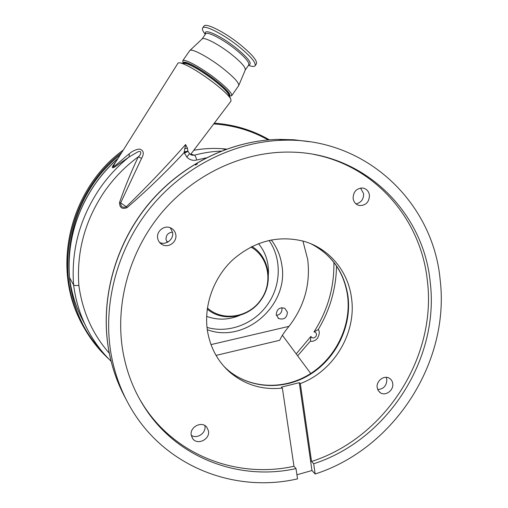 <?xml version="1.0" encoding="UTF-8"?>
<svg xmlns="http://www.w3.org/2000/svg" width="508" height="508" viewBox="0 0 508 508"><rect width="100%" height="100%" fill="white"/><g stroke="black" fill="none" stroke-linecap="round" stroke-linejoin="round"><path stroke-width="0.76" d="M226.435 149.085L222.047 148.692C212.731 148.038 203.302 148.571 193.764 150.292M191.027 154.851L194.443 155.188C203.295 152.794 212.166 151.435 221.037 151.111M114.567 163.906L113.195 166.834C116.154 165.538 123.406 158.28 129.267 153.81C132.283 151.136 135.668 149.542 139.44 149.035C143.694 150.311 144.399 153.41 141.567 158.331L120.65 202.889L126.302 206.762C147.022 186.614 166.789 165.881 185.598 144.564L187.471 148.222L187.846 150.819M177.889 63.303L178.803 62.751L180.74 62.979C188.112 65.342 198.806 71.717 212.827 82.106C222.434 89.51 228.403 95.098 230.721 98.863L231.013 101.086L190.868 154.121M184.429 63.405L186.112 63.595C192.386 65.596 201.416 70.961 213.195 79.705C221.285 85.947 226.32 90.678 228.308 93.916L228.619 94.552C227.139 91.465 222.002 86.519 213.195 79.705C201.384 70.644 187.433 62.782 184.429 63.405M190.456 154.515L190.862 154.127L194.443 155.188C195.186 155.619 195.955 157.232 196.742 160.02C192.913 160.909 189.598 159.912 186.798 157.016L184.144 152.578C166.383 171.717 147.434 190.005 127.298 207.442L126.987 207.677C122.098 209.461 119.615 207.759 119.526 202.571L119.634 202.19C125.025 186.734 131.248 171.609 138.297 156.832C141.243 154.775 142.24 149.797 137.49 152.063L129.134 156.928L114.713 167.024C111.112 168.923 111.493 167.208 115.843 161.881M119.526 202.571L120.65 202.889C120.707 206.839 122.587 208.128 126.302 206.762L126.987 207.677M111.138 361.315C103.086 353.428 96.164 344.551 90.367 334.67L90.367 334.67C81.578 319.64 75.984 303.079 73.597 284.988L69.482 277.501M117.919 158.579C109.131 166.351 101.378 175.07 94.653 184.753C75.419 213.316 67.037 244.291 69.501 277.685C71.698 294.488 76.822 309.975 84.861 324.161M190.938 154.8L192.697 155.327L189.522 153.689M141.567 158.331L138.297 156.832C125.101 166.522 113.786 178.149 104.343 191.719C84.95 220.529 76.46 251.758 78.867 285.394C75.927 285.674 74.168 285.534 73.597 284.988C71.063 250.355 79.781 218.205 99.752 188.531C108.077 176.555 117.869 166.021 129.134 156.928L129.267 153.81M78.867 285.394C82.461 311.658 92.608 334.27 109.315 353.25M296.202 353.905L310.921 336.41C312.306 338.455 313.963 338.487 315.906 336.499C317.049 333.966 316.414 332.423 314.007 331.883C327.66 310.553 334.289 287.395 333.902 262.414M206.026 157.886L196.742 160.02M211.004 344.608L289.008 326.339C304.375 306.311 310.61 284.023 307.715 259.486L302.927 241.027M310.921 336.41L310.413 341.078L297.631 355.829M314.007 331.883L318.167 329.667C329.959 309.956 336.086 288.76 336.537 266.078M184.372 153.194L188.024 151.308L184.144 152.578L185.598 144.564M186.798 157.016L189.548 153.714L188.024 151.295M184.112 151.936L187.941 151.079M187.776 150.26L187.839 150.755M184.677 148.552L187.471 148.222M172.536 232.188C168.091 232.626 165.919 235.096 166.033 239.592L167.291 242.38M276.244 314.757L278.727 318.554C283.978 320.027 286.874 317.906 287.426 312.185L284.798 308.286C279.597 306.965 276.746 309.124 276.244 314.757M271.253 239.928C276.917 247.333 280.454 255.721 281.851 265.106C289.179 305.2 245.008 344.049 207.289 329.692M168.396 241.757L166.745 241.579M281.832 307.658L281.997 308.413C282.067 312.35 280.194 314.674 276.377 315.392M207.004 327.412C229.083 333.8 254.775 323.672 268.002 303.892C281.191 284.988 281.756 258.553 269.018 240.398M207.232 309.124L208.54 310.14C224.422 322.409 249.866 317.068 261.322 299.536C273.571 282.429 269.202 256.75 251.904 246.488M207.391 307.969C222.587 321.977 249.358 317.449 261.087 299.39C273.329 282.327 268.51 256.603 250.869 247.015M289.008 326.339C284.696 331.489 281.591 336.144 279.686 340.296L216.046 355.397M195.389 165.068L197.402 163.906L195.389 165.068M313.677 463.772C387.941 439.82 439.757 358.521 430.181 281.87C423.501 211.988 364.268 152.635 290.055 152.095C243.319 151.359 194.361 173.907 161.557 212.89C128.905 251.993 114.522 305.302 123.139 352.806C126.886 372.878 134.074 391.135 144.697 407.562C177.133 458.254 239.262 481.184 295.999 468.592L297.523 478.873C234.677 493.357 165.214 466.757 131.166 408.584C121.577 392.424 114.973 374.739 111.354 355.53C102.184 305.702 116.624 249.746 150.171 208.013C183.883 166.414 234.626 141.332 283.858 140.221C366.281 137.649 433.102 202.749 440.131 279.571C450.171 361.645 394.684 448.437 315.151 474.015L313.677 463.772L311.556 461.493L300.317 383.584C333.813 371.158 356.584 333.153 351.536 298.177C348.272 271.532 329.457 248.507 303.841 241.287C278.257 234.918 254.616 241.04 232.918 259.639C213.322 277.863 203.422 306.019 207.543 331.368C210.426 347.796 217.742 361.321 229.502 371.945C244.666 384.829 262.287 390.207 282.372 388.074L281.381 387.147L299.276 382.676L300.317 383.584M296.913 474.777L311.969 470.522L315.151 474.015M355.987 203.905C361.175 202.667 363.722 199.238 363.614 193.611L360.534 188.049M377.698 389.572C383.623 389.058 386.671 385.705 386.829 379.508L386.226 377.33M191.262 435.28C189.414 427.006 201.93 420.58 206.82 427.247L208.458 430.867C210.312 439.299 197.377 445.656 192.665 438.582L191.262 435.28C197.021 439.414 206.426 432.905 204.902 425.901L204.838 425.552M159.537 242.411C165.773 245.732 174.041 239.338 172.568 232.353L170.307 227.768M369.443 195.161C369.272 201.981 366.008 205.454 359.658 205.569C356.006 204.787 353.822 202.425 353.111 198.488C353.212 191.84 356.356 188.341 362.547 188.004C366.401 188.671 368.7 191.059 369.443 195.161M392.748 383.584C393.859 390.176 385.661 396.361 380.46 392.83L378.25 390.639L377.177 387.579C376.053 381.083 384.029 374.898 389.255 378.187C391.23 379.355 392.398 381.159 392.748 383.584M175.781 234.582C177.305 241.808 168.586 248.329 162.268 244.646C159.76 243.256 158.229 241.129 157.677 238.265C156.197 231.356 164.173 224.873 170.472 227.832C173.387 229.159 175.158 231.407 175.781 234.582M310.731 373.501L282.385 335.261M314.236 154.496C376.085 166.503 421.151 220.008 427.361 280.695C436.937 356.908 385.407 437.731 311.556 461.493M295.999 468.592L293.973 466.274C237.547 478.758 175.774 455.905 143.523 405.498L139.668 399.205M293.973 466.274L282.372 388.074M311.969 470.522L299.276 382.676M255.219 65.596L256.33 63.983C257.708 60.928 252.012 54.21 239.23 43.821C224.193 31.877 206.127 22.828 204.064 25.965L203.848 26.276M248.476 65.348C251.936 66.586 254.121 66.764 255.022 65.881C256.381 62.859 250.666 56.166 237.871 45.783C222.821 33.858 204.775 24.778 202.743 27.877C201.847 28.943 202.692 31.096 205.276 34.334M238.798 85.376L245.275 69.996C245.815 67.386 241.002 62.001 230.822 53.848C218.808 44.406 204.419 36.9 202.254 38.811L201.981 39.072M231.781 95.599L238.722 85.566C239.236 82.861 233.699 76.924 222.104 67.755C208.401 57.112 192.195 48.444 189.979 50.406L189.63 50.787M229.489 95.993L231.635 95.809C232.537 93.51 226.962 87.63 214.903 78.175C200.755 67.291 184.264 58.401 182.766 60.693L183.172 63.068M229.406 96.12L229.737 95.637C230.575 93.472 225.298 87.922 213.9 79C200.552 68.732 184.988 60.331 183.579 62.478L183.432 62.694M229.394 96.139C229.679 93.72 224.352 88.24 213.417 79.699C200.063 69.437 184.506 61.023 183.109 63.163L183.039 63.24M268.351 275.184C269.132 263.188 265.849 252.66 258.496 243.592M206.623 316.344C217.614 320.364 228.664 320.034 239.757 315.366M309.258 141.7L294.132 139.789L278.727 139.363C230.207 140.449 180.257 165.113 147.085 206.026C114.09 247.059 99.898 302.108 108.941 351.174C112.141 368.186 117.748 384.029 125.762 398.697M311.01 243.815C331.984 254.819 344.31 272.294 347.986 296.247C351.892 326.212 336.233 358.394 309.963 374.555C283.737 390.747 249.276 389.026 227 369.272L223.914 366.351M268.141 139.929C251.504 130.55 233.363 125.216 213.716 123.933M120.263 154.864C60.084 201.784 51.822 298.139 100.521 349.529M269.202 139.732C252.463 130.092 234.169 124.568 214.312 123.152C234.226 124.574 252.578 130.137 269.367 139.827M123.298 150.038C69.945 188.563 51.365 267.106 81.045 322.015M121.787 152.432C68.174 193.027 51.829 273.971 84.442 328.403C91.053 339.96 99.168 350.145 108.801 358.965M248.73 64.992C252.755 63.881 248.329 58.039 235.464 47.466C220.243 35.389 202.889 27.743 205.518 33.966M245.294 69.958L248.691 65.043C249.771 62.573 245.034 57.074 234.486 48.552C222.123 38.786 207.321 31.28 205.657 33.788L205.486 34.036M225.355 149.473L222.079 148.692M114.573 163.894L178.035 63.068M186.112 63.595L180.74 62.979M193.783 150.266C203.238 148.565 212.655 148.038 222.047 148.692M118.034 158.401C84.226 187.789 65.494 234.036 69.475 277.597C71.19 290.925 74.822 303.543 80.366 315.455M318.294 329.457C319.805 331.553 319.551 334.48 317.519 338.22C315.563 340.582 313.15 341.592 310.28 341.249M228.308 93.916L230.721 98.863M278.727 318.554L277.971 318.002M121.488 390.29C115.672 377.92 111.468 364.833 108.883 351.028C99.841 301.885 114.027 246.926 146.977 205.95C180.105 165.106 230.054 140.424 278.727 139.363L283.858 140.221M357.695 204.984L359.658 205.569M379.546 392.163L380.46 392.83M192.176 437.832L192.665 438.582M159.747 242.653L162.268 244.646M316.503 246.805C334.061 258.134 344.424 274.46 347.586 295.783M347.586 295.808C351.498 325.717 335.82 358.007 309.569 374.231C283.35 390.474 249.123 388.836 227 369.272L229.502 371.945M144.697 407.562L143.523 405.498M78.492 316.738C52.286 262.122 71.793 187.306 123.311 150.019M108.845 359.016C99.193 350.183 91.059 339.979 84.442 328.403M204.064 25.965L202.743 27.877M205.6 33.865L202.07 38.964M202.254 38.811L189.979 50.406M189.801 50.546L182.766 60.693M183.579 62.478L183.109 63.163"/></g></svg>
